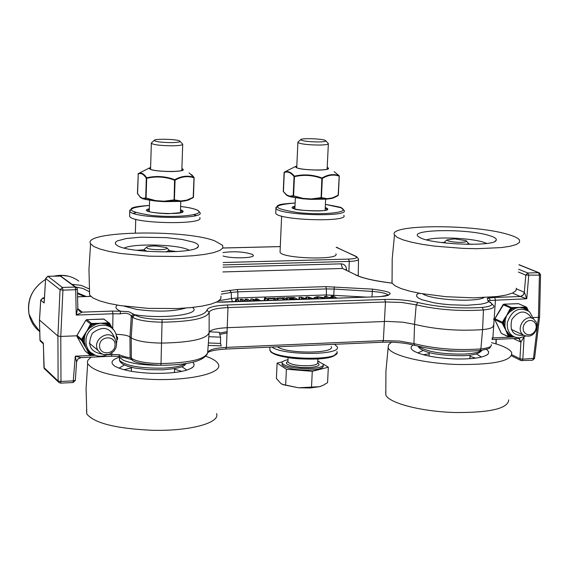 <?xml version="1.0" encoding="UTF-8"?>
<svg xmlns="http://www.w3.org/2000/svg" width="569" height="569" viewBox="0 0 569 569"><rect width="100%" height="100%" fill="white"/><g stroke="black" fill="none" stroke-linecap="round" stroke-linejoin="round"><path stroke-width="0.85" d="M222.963 252.565C234.2 251.107 243.973 251.704 252.295 254.371L253.233 255.154C255.637 258.177 231.811 258.859 223.048 255.986M533.217 317.552L538.445 317.338L533.438 358.662L532.57 360.22L534.554 358.406M493.43 319.152L494.717 319.088M81.068 357.609L75.286 356.173L76.566 362.048L75.328 380.277L73.621 380.846L60.975 381.458L60.776 336.443L76.865 335.795M345.241 269.635L346.521 269.5C346.222 265.972 344.423 264.087 341.123 263.845L223.041 267.167M222.906 271.939L342.488 268.468L356.066 274.969M513.444 338.569L520.877 342.125L518.892 338.576M521.709 360.675L522.84 359.174L519.952 358.769L520.912 342.14L519.333 338.811L518.11 338.356M520.912 342.14L523.971 336.912M520.742 337.751L517.875 338.377M512.463 293.092L520.265 296.477L523.003 295.204L524.369 292.288L516.574 288.952M520.265 296.477L522.726 295.546L524.22 293.22L525.813 275.104L539.412 275.126L540.543 274.791L539.419 272.907L538.537 272.686L539.412 275.126L538.445 317.338L539.576 316.997L540.536 274.87M509.411 337.197L492.896 337.915L495.443 299.913L494.603 297.438L520.372 296.52L526.759 298.782L524.405 292.31M79.255 311.122L82.164 312.104L77.868 308.704M77.818 308.519L78.188 309.721L82.164 312.104M77.42 289.351L77.811 307.985L76.232 315.077L82.221 312.153L112.385 311.072L112.975 313.754L120.109 313.875C125.777 312.644 129.504 313.384 131.29 316.101L132.506 317.246C137.748 320.29 147.698 321.94 162.357 322.189C191.22 321.656 206.817 318.391 209.15 312.402C209.989 309.756 216.27 308.149 227.991 307.594L385.483 301.954L384.715 299.436L227.323 304.991C214.655 305.589 207.863 307.31 206.938 310.155C204.669 315.859 189.726 318.96 162.101 319.458C148.708 319.23 139.611 317.73 134.81 314.956L134.398 314.657L132.093 316.94M44.304 299.536L44.247 300.411M44.339 299.038L43.031 297.971L40.783 300.183L44.147 302.978L45.655 278.333M80.677 357.581L77.974 358.911L76.566 361.571M81.04 357.609L111.346 356.272L111.88 354.572L107.932 354.75M43.365 345.212L43.365 343.114L42.888 343.42L43.336 343.69M45.157 369.388L43.898 367.375M39.965 339.921L41.274 341.955M60.335 383.072L60.975 381.458L58.116 381.002L43.955 367.546L43.365 343.114L40.015 340.084L39.474 319.863M59.155 382.788L58.116 381.002L57.903 336.016L60.051 289.742L62.384 287.452L47.974 276.292L45.705 278.518L60.051 289.742L62.931 290.14L60.776 336.443L57.903 336.016L39.524 320.048L40.733 299.984M539.561 317.089L534.561 358.306L522.84 359.174L524.085 336.862M60.2 275.937L75.136 287.053L62.384 287.452L62.931 290.14L75.698 289.735L77.42 289.251L77.007 288.021L75.136 287.053L75.698 289.735L76.232 315.077L112.975 313.754L112.726 328.918M489.895 302.054L489.39 302.004C494.198 304.571 491.829 306.385 482.277 307.431C459.411 308.825 437.952 307.189 417.902 302.53C408.144 300.176 397.077 299.145 384.715 299.436M489.276 301.776L488.145 301.093L488.778 301.726L485.684 303.092L480.826 304.187L466.936 305.29L450.072 304.785L441.658 303.946L433.891 302.779L421.906 299.714L418.307 297.985L416.579 296.257L416.778 294.614L418.876 293.149M192.493 307.438C202.621 314.308 162.649 319.494 134.398 314.657L133.238 313.996L131.29 316.101L129.981 336.898L131.211 337.844C136.567 341.108 146.766 342.858 161.795 343.093C190.992 342.467 206.767 338.975 209.122 332.623C209.94 329.928 216.049 328.285 227.451 327.687L386.842 321.4L402.767 322.182L414.559 324.33C435.726 329.465 458.401 331.229 482.583 329.622C490.243 328.839 493.807 327.424 493.28 325.376M488.565 301.229L488.067 300.745L490.421 300.453L488.785 298.056L487.299 298.576L488.145 301.093M133.238 313.996L128.658 311.677L120.642 311.222L120.109 313.875M119.312 356.393L118.985 354.679L111.88 354.572L111.944 352.979M121.83 356.927L131.852 359.644L130.102 357.552C128.253 357.745 124.547 356.784 118.985 354.679M132.093 359.857L130.102 357.552L129.981 336.898C127.577 335.397 122.925 334.536 116.033 334.33M325.582 298.526L324.935 297.843L317.36 296.655L314.045 297.658L316.478 298.839M318.832 298.761L316.357 297.573L318.043 297.032L322.573 297.907L323.284 298.604M308.953 299.102L308.071 297.772L311.94 299.002M314.223 298.917L308.113 297.018L305.873 297.089L307.217 299.109L301.293 297.246L299.01 297.324L300.148 299.408M305.802 298.661L305.873 297.089M298.91 299.45L299.01 297.324M302.061 299.344L301.278 298.007L305.183 299.23M289.578 299.778L289.621 298.874L294.827 299.102L295.652 299.564M290.282 299.749L290.304 299.258M294.806 299.593L294.827 299.102M297.843 299.486L294.273 297.487L286.399 297.758L287.125 298.17L292.822 297.978L294.145 298.718L289.621 298.874M286.349 298.867L286.399 297.758M287.075 299.28L287.125 298.17M292.786 298.761L292.822 297.978M277.736 299.472L277.779 298.519L282.964 298.341L285.723 299.913M282.885 300.005L282.964 298.341M288.049 299.827L284.514 297.822L277.025 298.085L277.779 298.519M276.982 299.038L277.025 298.085M268.575 300.503L268.646 298.832L273.845 298.654L276.584 300.226M273.774 300.325L273.845 298.654M278.91 300.148L275.41 298.135L267.892 298.398L268.646 298.832M267.8 300.532L267.892 298.398M266.52 298.441L264.763 297.9L264.386 298.569L267.38 298.938L266.52 298.441M265.524 298.476L265.545 297.872M264.293 300.652L264.386 298.569M265.083 300.624L265.147 299.017M267.309 300.546L267.38 298.938M260.673 300.781L257.245 298.761L255.431 298.825L258.852 300.845M255.381 299.955L255.431 298.825M258.376 300.859L252.01 298.938L250.858 298.981L251.306 301.108M250.765 301.086L250.858 298.981M250.829 301.122L247.437 299.095L245.175 299.173L248.553 301.2M245.104 300.859L245.175 299.173M253.034 301.044L252.807 299.92L256.199 300.937M240.146 301.492L240.232 299.344L243.589 301.371M245.829 301.293L242.458 299.266L240.232 299.344M337.068 298.128L333.349 296.15L331.201 296.221L333.334 297.359L328.761 297.516L326.634 296.378L324.479 296.456L328.164 298.433M330.333 298.362L329.522 297.928L334.095 297.765L334.913 298.199M334.074 298.227L334.095 297.765M324.422 297.601L324.479 296.456M331.144 297.438L331.201 296.221M236.37 300.019L238.617 299.941L237.764 299.429L235.523 299.507L236.37 300.019L236.306 301.627M238.553 301.549L238.617 299.941M235.438 301.655L235.523 299.507M385.704 391.628L385.818 394.971C388.833 403.158 422.098 411.757 455.591 412.532C490.435 412.674 508.145 408.457 508.707 399.886M413.307 344.956C410.277 346.72 410.327 348.683 413.45 350.838C421.458 355.341 435.413 358.05 455.314 358.968C473.33 359.259 484.319 357.56 488.287 353.854L488.664 351.656L486.488 349.366M417.76 352.972L423.236 350.461M476.338 353.875L481.459 357.069M391.522 342.189L388.542 344.75L388.158 347.574C389.644 355.198 423.869 363.662 458.642 364.523C494.93 364.743 512.612 360.753 511.68 352.567C509.653 348.961 502.925 345.653 491.502 342.63M475.663 358.136L469.973 356.386M429.19 353.762L423.343 354.764M426.601 239.855C435.584 236.576 468.906 237.842 482.725 241.981L486.801 243.418M488.337 235.26C464.56 228.133 405.462 229.627 419.31 237.159C429.09 244.428 494.305 247.102 496.154 240.324C497.014 238.66 494.404 236.967 488.337 235.26M506.73 234.065C513.828 236.007 518.082 238.006 519.497 240.04L519.497 242.366L516.389 244.471L510.258 246.249L501.374 247.586L477.213 248.696L463.18 248.397L434.936 246.157L422.226 244.336L411.359 242.181L402.88 239.805L397.183 237.337L394.502 234.897C387.404 224.385 472.298 223.958 506.73 234.065M441.039 242.508L444.659 242.437M468.486 243.852L472.078 244.35M516.403 288.206L515.927 290.759L512.498 293.071L506.232 295.034L497.377 296.527L473.714 297.85L446.124 296.726L420.171 293.391L409.46 291.093L400.974 288.533L395.085 285.837L392.048 283.134L391.956 280.517M467.057 244.343L468.522 243.248M458.934 242.337C451.395 241.989 447.405 241.171 446.978 239.883L454.539 238.873L466.111 240.666C467.256 241.768 464.859 242.33 458.934 242.337M445.029 241.562L444.666 242.266L446.011 243.098M86.531 409.886L86.801 413.948C94.063 423.044 115.457 428.478 150.977 430.242C188.737 431.515 220.566 423.023 216.554 413.599M119.376 357.204C111.396 359.828 109.917 362.844 114.938 366.244C122.299 370.248 134.917 372.617 152.791 373.356C174.975 373.584 188.616 371.251 193.702 366.358L194.178 364.295L192.763 362.211M119.021 368.164L124.312 364.985M181.831 366.678L186.874 370.142M91.061 357.168L87.889 360.262L87.384 362.126L87.64 363.548C93.736 372.24 115.379 377.531 152.563 379.431C191.789 380.796 224.165 372.631 218.091 363.769C216.547 361.095 212.507 358.605 205.971 356.308M181.852 371.401L174.534 369.189M131.439 367.93L123.971 369.715M124.184 248.041C133.26 243.425 174.448 244.243 187.066 249.243L189.207 250.168M193.318 242.117L181.909 239.421L166.198 237.622L140.536 237.202L126.297 238.518L117.349 240.893L115.429 242.366L115.393 243.937L117.257 245.545C128.679 253.347 196.725 254.094 198.282 246.512C199.001 245.033 197.351 243.568 193.318 242.117M214.634 240.808L222.65 245.353L222.892 247.956L219.862 250.424L213.645 252.622L204.506 254.435L192.863 255.758L179.299 256.512L149.313 256.185L120.877 253.489L109.156 251.427L99.938 249.03L93.657 246.427L90.585 243.752C81.644 231.085 183.865 229.015 214.634 240.808M136.496 250.289L144.014 249.791M169.363 250.616L176.817 251.605M221.007 296.108L220.722 298.981L217.344 301.698L210.978 304.131L201.867 306.15L190.423 307.644L177.201 308.54L148.082 308.355L120.372 305.596L108.821 303.419L99.596 300.859L93.11 298.035L89.639 295.105L89.425 291.904M165.935 251.982L169.292 250.282M157.585 249.727C150.394 249.435 146.681 248.639 146.439 247.351C147.364 246.413 150.536 245.957 155.963 245.986L166.617 247.593C167.94 248.952 164.932 249.663 157.585 249.727M144.512 249.108L144.092 249.983L147.357 251.377M77.512 293.647L84.774 296.549M86.232 296.499L77.498 292.914M116.631 344.409L115.137 338.932C108.928 328.32 91.31 340.148 98.046 350.44L100.443 353.079L103.679 354.601L109.134 354.38L113.85 351.293L115.863 348.072L116.631 344.409M115.08 345.013C114.902 354.942 99.219 355.639 99.539 345.668C99.724 335.689 115.443 335.063 115.08 345.013M112.911 329.28L111.218 326.883L112.762 329.124M109.767 326.208L110.016 325.454L106.951 323.754L106.837 324.586L111.19 327.367M111.368 326.556L109.597 323.384L111.36 326.549L110.016 325.454L109.141 323.875L109.525 323.256L108.601 322.794L100.528 323.256L104.966 323.917L105.016 323.441L100.549 323.27L91.573 323.434L86.844 319.657L103.658 319.038M104.966 323.917L106.837 324.586M108.999 322.851L103.743 319.031L108.601 322.794L108.793 323.683L106.951 323.754L105.016 323.441L104.845 322.936M92.605 353.996L88.864 351.486L85.819 347.673L84.283 341.848L84.681 336.343L86.196 332.054L89.433 328.206L95.884 324.259L100.549 323.27M84.504 343.747L83.949 343.612L85.819 347.673L88.508 351.706L88.864 351.486L88.337 350.988L95.556 355.419M92.548 353.975L90.393 352.716L89.774 353.164L92.854 354.843L93.188 354.359M86.033 348.064L88.017 351.756L88.508 351.706L90.656 354.736L89.824 354.971L90.841 355.504L90.656 354.736M91.004 354.921L94.682 355.092M85.862 320.24L90.578 324.046L91.758 324.33L91.573 323.434L90.578 324.046L84.127 336.243L84.681 336.343M84.361 338.363L83.458 338.157L83.366 341.798L84.283 341.848M86.189 332.033L83.636 335.923L84.127 336.243L82.491 339.807L81.666 339.302L81.637 340.447L82.491 339.807M82.484 340.219L83.949 343.612L83.458 343.669L85.819 347.673M100.059 323.27L95.521 323.804L95.884 324.259M94.077 325.07L93.608 324.259L90.435 326.208L91.04 326.933M89.433 328.206L89.091 327.737L86.431 331.62M91.403 324.55L89.091 327.737L88.608 327.424M95.35 323.292L95.521 323.804L91.758 324.33M112.975 329.344L111.389 326.606L112.982 329.351M90.884 355.476L94.739 355.106M94.646 355.312L95.215 355.298M537.143 326.798L536.382 322.296L533.651 319.031C525.137 312.85 514.682 329.607 523.58 335.177C530.479 337.787 534.995 334.999 537.143 326.798M536.275 327.331L535.401 330.504L533.395 333.093L530.649 334.608L527.712 334.736L525.159 333.448L523.501 331.009L523.067 327.886L523.942 324.714L525.962 322.111L528.715 320.596L531.652 320.482L534.199 321.769L535.849 324.216L536.275 327.331M527.036 310.055L527.214 309.465L524.682 307.886L524.696 308.654L526.887 309.984M528.046 310.631L526.453 307.139L519.234 307.409L523.089 308.028L523.025 307.594L519.262 307.416L511.474 307.559L503.97 304.187L518.238 303.661M523.089 308.028L524.696 308.654M526.218 307.032L518.38 303.654L525.969 307.011L526.247 307.829L523.025 307.594L522.769 307.132M513.992 336.784L509.532 334.608L505.891 330.319L504.859 326.3L505.329 319.458L506.695 315.503L509.71 311.954L515.358 308.32L519.262 307.416M504.859 326.3L504.269 326.179L505.862 330.305L507.797 333.669L508.231 333.462M509.532 334.608L508.835 335.027L511.375 336.585L511.773 336.016L516.424 337.552M505.862 330.305L507.242 333.719L507.797 333.669L509.518 336.478L508.636 336.684L509.525 337.197L509.518 336.478M511.958 336.101L513.366 336.628L512.946 336.834L514.54 336.962M509.803 336.656L512.946 336.834L508.921 337.033L501.46 333.455L494.874 319.764L494.945 318.711L503.807 304.209M503.081 304.778L511.751 308.377L511.474 307.559L510.599 308.121L508.778 311.229L504.731 319.365L505.329 319.458M505.009 321.321L504.106 321.136L503.878 324.501L504.795 324.536M506.673 315.482L504.198 319.081L504.731 319.365L503.216 322.659L502.384 322.189L502.306 323.249L503.216 322.659M503.188 323.036L504.269 326.179L503.714 326.229L505.706 329.935M518.836 307.424L514.945 307.9L515.358 308.32M513.828 309.067L513.323 308.32L510.542 310.105L511.168 310.774M509.71 311.954L509.319 311.52L506.901 315.098M511.431 308.583L509.319 311.52L508.778 311.229M514.689 307.438L514.945 307.9L511.751 308.377M528.196 310.731L526.844 307.68M509.589 337.168L514.675 337.019M512.797 337.033L514.632 336.997M199.683 217.571C206.142 225.054 132.293 223.83 129.64 216.362L129.668 215.16M133.274 213.304L135.742 212.714M193.801 214.712L196.22 215.473M151.624 142.748L151.34 143.367C153.943 144.846 160.778 145.664 171.859 145.813C179.356 145.7 182.976 145.123 182.713 144.092M171.077 142.613C160.999 142.442 155.365 141.695 154.178 140.379C154.206 138.566 176.824 139.099 179.676 140.977C180.857 141.944 177.99 142.492 171.077 142.613M138.011 174.05L138.011 174.093C140.82 172.635 143.58 174.022 146.297 178.261L146.681 178.325L146.631 177.827L146.297 178.261L145.707 197.955L142.762 198.361L143.018 198.809L146.02 198.417L145.707 197.955L155.657 201.042L143.047 198.823L155.721 201.077L164.285 201.625L159.932 201.426M155.657 200.637L146.091 198.019L146.681 178.325C156.048 176.084 165.344 176.703 174.562 180.174L175.067 180.167L174.768 179.69L174.562 180.174L174.093 200.331L174.413 199.904L173.915 199.911L164.199 201.213L155.657 200.637L155.678 201.07M164.199 201.213L164.285 201.625L174.093 200.331L180.707 201.369L164.285 201.625L183.737 201.056M180.629 201.405L183.865 201.056L180.629 201.405L180.949 200.957L174.413 199.904L175.067 180.167C181.539 176.532 187.855 175.736 194.008 177.798L193.176 197.713M183.851 200.772L186.333 200.629L186.753 200.153L180.949 200.957M141.446 198.176L140.579 197.486M142.762 198.361L140.23 196.995L137.449 193.496M142.442 198.609L143.068 198.837M142.456 198.617L143.189 198.866M137.563 193.887L138.267 173.63L137.428 193.524L140.301 197.287M194.107 177.777L193.432 197.294M140.714 197.507L141.61 198.19M189.022 172.855L193.887 177.3C187.713 175.252 181.34 176.049 174.768 179.69C165.451 176.219 156.077 175.601 146.631 177.827C143.993 173.773 141.34 172.315 138.672 173.453L140.202 172.67M190.266 199.193L186.568 200.565L193.026 197.799M140.066 197.066L140.458 197.429M150.607 167.492L149.199 168.054C149.334 170.124 156.774 171.297 171.511 171.568C181.66 171.283 185.252 170.344 182.279 168.751L181.888 168.609M150.6 167.727L149.562 168.545L150.764 169.406C155.998 171.71 180.508 172.222 182.592 170.074L181.881 168.844M280.09 251.199L280.04 252.202C281.89 258.71 340.682 260.374 335.866 253.802M277.473 346.798C286.705 353.961 335.632 353.683 331.229 346.549M343.811 215.317C349.771 222.493 278.006 220.345 275.752 213.254L275.801 212.159M271.882 347.047C283.078 355.739 342.545 355.39 337.154 346.741L334.565 344.309M298.149 141.965L297.886 142.527C300.652 144.042 307.637 144.882 318.853 145.059C325.461 144.967 328.633 144.462 328.363 143.544M288.006 359.7C283.661 360.575 281.698 361.763 282.132 363.264C285.787 366.948 295.211 368.719 310.397 368.591C319.344 368.008 323.661 366.564 323.348 364.26L317.779 361.116L319.33 361.621M317.95 141.951C307.779 141.745 302.025 140.984 300.695 139.661C300.745 137.947 322.801 138.68 325.475 140.493C326.563 141.361 324.053 141.852 317.95 141.951M322.075 385.789L319.494 386.685L323.156 385.291L327.566 382.624L328.334 367.211L323.256 364.06M282.551 361.784L277.096 363.122L276.413 378.477L280.937 383.549L282.729 384.452L298.505 387.774L319.494 386.685L310.141 387.973L298.505 387.774L283.163 384.701L281.548 383.926M277.096 363.122L286.385 369.224L285.681 384.758M286.385 369.224L312.281 371.308L311.535 386.863M312.281 371.308L328.334 367.211M282.103 363.755L282.06 364.722C285.723 368.413 295.14 370.191 310.325 370.056C319.273 369.473 323.59 368.022 323.277 365.711L323.299 365.22M284.13 172.528L284.13 172.578C287.516 171.155 290.823 172.492 294.045 176.61L294.443 176.675L294.386 176.191L294.045 176.61L293.184 195.772L289.642 196.17L289.877 196.611L293.476 196.22L293.184 195.772L302.936 198.766L289.934 196.639L302.985 198.809L311.414 199.37L307.146 199.143M302.964 198.375L293.576 195.836L294.443 176.675C303.697 174.498 312.836 175.096 321.869 178.474L322.339 178.467L322.054 178.005L321.869 178.474L321.087 198.069L321.414 197.656L320.944 197.663L311.357 198.937L302.964 198.375L302.943 198.801M329.657 198.787L311.414 199.363L321.087 198.069L326.947 199.093L311.421 199.335L311.357 198.937M331.876 198.396L326.862 199.129L327.203 198.688L321.414 197.656L322.339 178.467C328.157 174.932 333.783 174.164 339.209 176.177L338.263 195.174L336.62 196.397L338.093 195.558M332.083 198.346L332.374 197.92L327.203 198.688M287.487 195.708L289.457 196.497L286.925 195.331M289.642 196.17L286.605 194.854L283.298 191.447M283.419 191.86L284.308 172.165M287.053 195.352L288.227 196.013M334.117 171.653L339.081 175.693C333.633 173.694 327.957 174.463 322.054 178.005C312.936 174.626 303.711 174.022 294.386 176.191C291.086 172.066 287.75 170.707 284.372 172.123L287.11 170.714M334.458 197.464L336.62 196.397M285.759 194.413L286.812 195.281M296.819 166.027L295.446 166.546C295.816 168.602 303.412 169.79 318.242 170.11C327.225 169.868 330.354 169.029 327.63 167.585L327.203 167.421M296.805 166.248L295.795 166.987L296.904 167.827C301.862 170.074 325.817 170.835 327.865 168.815L327.189 167.642M164.292 201.661L180.601 201.412M311.407 199.37L326.848 199.129L331.791 198.417M490.421 300.453L526.759 298.782L528.736 275.46L527.868 273.013L518.651 269.251M90.72 355.497L75.286 356.173L73.131 382.524L75.321 380.426M392.041 283.099C375.149 280.994 363.342 278.376 356.621 275.24L342.488 268.468L341.123 263.845M346.514 270.261L346.521 269.5M348.904 271.441L349.281 261.406C355.732 261.143 358.811 260.36 358.506 259.051L356.621 256.633L355.618 256.334C358.022 257.828 355.682 258.746 348.591 259.101L349.281 261.406L223.076 264.898M42.782 297.992L44.41 297.921M77.576 296.833L90.791 296.399M117.314 305.098C114.703 307.104 115.813 309.145 120.642 311.222L112.385 311.072M494.603 297.438L488.785 298.056L487.839 297.402M355.547 274.905C362.802 278.333 374.964 281.079 392.048 283.142L392.197 259.023L394.502 234.897M216.462 302.139L379.196 296.712C395.804 294.45 393.57 291.925 372.496 289.13L325.717 286.627L237.195 289.5L221.519 291.548M222.856 248.02L280.289 246.612M336.194 247.316L356.102 256.391M337.495 247.799L355.618 256.334M348.591 259.101L223.098 262.522M208.368 342.951L220.537 343.434L221.199 345.881L208.19 345.426M227.251 331.627L219.819 333.036M379.196 296.712L222.877 302.146M222.557 302.153L216.554 302.096M372.496 289.13L372.282 291.42C381.415 292.125 386.778 293.419 388.371 295.304M334.337 286.769L334.095 289.052L372.282 291.42L371.962 296.918M221.234 294.13L231.206 292.445L229.72 290.169M325.717 286.627L326.421 288.924L334.095 289.052L333.669 296.321M366.507 297.103L326.371 294.948L326.421 288.924L237.849 291.84L237.828 297.957L231.434 298.554L231.206 292.445L237.849 291.84L237.195 289.5M232.522 301.755L231.434 298.554L218.965 300.709M491.986 337.965L492.896 337.915L492.043 339.515L517.954 338.37M496.161 343.946L496.246 339.323M511.744 355.938L520.678 360.376L519.952 358.769L511.993 354.828M518.402 272.06L525.813 275.104L527.868 273.013L538.537 272.686L518.985 264.798M47.732 276.314L60.435 275.929L75.855 287.153M532.57 360.22L521.083 360.59M185.757 308.049C173.652 311.57 157.393 312.047 136.98 309.486L124.021 306.129M185.722 363.534C181.995 366.002 174.605 367.538 163.545 368.136C139.981 368.449 125.28 365.831 119.44 360.291L119.426 358.413M119.177 356.386L119.419 357.296L123.338 360.248C131.503 363.563 143.381 365.234 158.964 365.27M481.466 350.369C478.998 352.375 473.252 353.619 464.226 354.103C441.651 354.302 426.444 351.72 418.599 346.357M435.2 349.373L449.766 351.08L464.517 351.258M483.963 297.608C475.321 302.587 430.527 299.806 422.675 293.824M111.183 356.215L119.27 356.393M227.323 304.991L227.991 307.594L226.441 347.389C214.883 348.036 208.624 349.786 207.664 352.638M491.303 344.586C491.808 346.663 488.337 348.107 480.89 348.918C457.071 350.618 434.752 348.847 413.926 343.598L399.552 341.08L383.342 340.596L385.483 301.954L401.757 302.459L416.202 304.828L417.902 302.53M206.938 310.155L209.15 312.402L209.122 332.623M225.616 348.996L226.441 347.389L383.342 340.596L382.574 342.218C394.687 341.862 405.427 342.908 414.794 345.347L413.926 343.598L414.559 324.33L416.202 304.828C437.141 309.721 459.553 311.428 483.451 309.956L482.277 307.431M162.101 319.458L161.027 363.563C146.432 363.356 136.532 361.6 131.325 358.299L130.913 357.972M415.007 345.411L414.794 345.347C435.093 350.504 456.765 352.232 479.823 350.554L480.89 348.918L482.583 329.622L483.451 309.956C491.054 309.23 494.518 307.886 493.842 305.937L490.4 302.281L489.39 302.004M134.81 314.956L132.506 317.246L131.211 337.844L131.325 358.299L132.527 360.198M207.322 353.954C203.026 361.308 187.493 365.085 160.721 365.277L161.027 363.563C189.776 362.873 205.317 359.252 207.657 352.709L209.115 332.758M237.92 299.522L237.828 297.957L326.371 294.948L326.457 296.385M220.537 343.434L220.559 337.161L219.25 332.289L209.435 331.791M220.559 337.161L208.823 336.699M322.538 298.633L322.573 297.907M317.971 298.512L318.043 297.032M314.657 298.903L314.693 298.192M75.627 286.982L82.882 288.447L89.418 291.733M89.262 288.917L81.104 285.346L72.121 284.329M39.759 331.606C34.104 327.139 30.527 321.307 29.026 314.088C27.077 299.266 32.597 287.708 45.584 279.422M54.361 276.065C63.422 274.222 71.566 275.894 78.792 281.065L78.792 281.058M81.609 294.906L84.07 296.57M83.309 296.598L81.772 294.97M116.588 343.128L116.965 339.992L116.062 334.416C111.666 319.558 87.384 323.569 86.026 339.494L85.997 343.427L86.616 346.265L88.252 349.715L90.023 351.934C94.959 356.407 100.635 357.375 107.05 354.828M86.751 319.664L85.848 320.269L77.028 335.369M76.957 336.478L77.014 335.397L81.666 339.302L83.636 335.923M85.087 350.888L76.986 336.535L81.637 340.447L84.525 345.511M85.649 351.393L89.817 354.956L87.093 350.063M116.965 340.063L117.584 339.003M116.858 337.766L117.634 339.01L117.662 337.908M117.207 338.391L117.634 337.844L116.481 335.767M117.634 337.844L116.474 335.76M117.193 338.804L116.965 339.202M102.207 354.103C90.044 351.87 86.78 344.914 92.42 333.228C102.783 325.39 110.279 327.182 114.902 338.591M533.587 318.989L529.59 311.812C519.426 306.264 512.036 309.771 507.413 322.331C506.63 329.053 508.835 333.854 514.035 336.741L517.242 337.716L519.782 337.837L525.6 336.144M494.93 318.747L502.384 322.189L504.198 319.081M494.81 319.579L502.306 323.249L503.714 326.229M501.097 332.95L494.824 319.728L494.859 318.683L503.017 304.714L503.899 304.173L518.665 303.69M501.702 333.569L508.636 336.684L507.242 333.719M523.75 335.29C513.238 336.13 509.276 330.831 511.858 319.401C518.971 310.048 525.6 309.636 531.752 318.149M180.487 210.487L182.471 211.903M147.3 210.871L149.334 209.413M149.355 208.738C132.662 213.048 191.533 216.106 182.108 210.438L180.508 209.812M197.265 210.174C206.86 214.669 177.649 218.162 151.574 215.423C125.287 211.305 124.575 207.97 149.455 205.416C133.345 206.597 133.274 207.649 131.624 208.24L129.782 211.241C132.442 218.596 206.334 219.854 199.868 212.479L197.87 210.388C194.698 208.745 188.944 207.443 180.622 206.476C188.652 207.457 194.2 208.681 197.265 210.174M129.753 210.153L129.64 216.362M194.136 177.763L193.453 197.265L186.753 200.153M145.045 199.385L155.757 201.077M325.219 208.197L327.125 209.556M292.964 208.14L294.962 206.803M294.991 206.149C278.554 210.196 337.794 213.603 326.35 207.941L325.248 207.543M325.404 204.399L340.703 207.699C352.033 212.13 324.408 215.473 298.213 212.628C271.683 208.41 270.659 205.203 295.133 202.998C276.904 204.243 280.261 204.868 277.565 205.587L275.965 208.275C278.234 215.267 350.027 217.429 344.06 210.352L341.165 207.827C342.894 207.713 337.645 206.561 325.404 204.385M275.958 207.287L275.752 213.254M271.05 351.443C274.912 359.572 330.817 362.225 335.447 354.501M336.912 351.564C342.638 361.521 271.904 359.814 269.806 349.914L269.87 348.377M287.864 361.429L286.371 362.609L286.748 363.925L290.695 365.817L300.51 367.446L308.818 367.581C317.993 366.856 320.973 365.284 317.758 362.851M317.879 359.032L317.708 362.638C317.929 364.302 314.806 365.348 308.334 365.76C297.359 365.853 290.553 364.573 287.907 361.92L287.935 361.223M339.273 176.162L338.363 195.124L332.374 197.92M290.695 196.838L303.014 198.801M253.205 255.766L253.233 255.154M222.877 247.984L280.289 246.576M336.194 247.238L337.993 247.864M358.498 259.606L358.221 275.937M227.18 332.95L220.239 334.273M388.456 295.261L384.985 296.15L378.99 296.669M518.537 338.455L517.946 338.37M496.026 339.337L495.94 343.882M78.195 309.714L77.825 308.405M44.247 300.503L44.147 302.089M44.154 301.961L45.648 278.447L47.853 276.25L61.381 276.121M81.026 357.609L77.917 359.018L76.587 361.799M43.336 343.79L40.257 341.03L39.965 340.027L39.474 319.984L40.726 300.105L42.903 297.921L44.41 297.872M43.329 343.875L44.183 368.463L58.344 381.941L60.492 383.136L73.131 382.524M77.576 296.783L90.734 296.349M518.992 264.67L538.978 272.729M186.461 363.413C183.616 365.689 185.537 367.759 162.962 369.829L147.599 369.644L134.817 368.065L128.196 366.457L122.861 364.224L120.258 361.991L119.44 360.291L119.76 356.436M481.815 350.326C479.759 353.534 473.614 355.326 463.394 355.71C444.631 355.661 431.672 354.089 424.502 350.988C420.768 349.458 418.706 347.894 418.307 346.286M123.501 357.552L119.277 356.386M131.531 359.594L131.183 359.139L131.667 359.473C133.302 362.425 142.99 364.359 160.721 365.277M479.823 350.554C493.494 347.929 488.486 348.484 491.218 345.703M382.574 342.218L225.808 349.053C215.559 349.771 209.506 351.002 207.657 352.759M123.558 357.574L121.46 356.806M420.363 293.419L419.908 293.675M314.045 297.658L313.988 298.846M486.794 355.092L488.287 353.854M388.158 347.581L385.917 371.273L385.818 394.971M495.002 241.313L496.154 240.324M470.051 355.141L469.816 358.726M468.493 243.674L468.451 244.357M446.978 239.883L444.674 241.868M466.523 241.121L468.067 242.828M444.666 242.266L444.631 242.949M429.268 352.517L429.047 356.094M191.81 368.022L193.702 366.358M87.64 363.548L86.075 388.798L86.801 413.955M196.846 247.821L198.282 246.512M89.639 295.098L88.963 269.464L90.585 243.745M174.555 368.612L174.42 372.553M169.278 250.808L169.242 251.932M146.439 247.351L144.071 249.514M167.13 248.12L168.737 249.805M144.092 249.983L144.057 251.107M131.46 367.346L131.347 371.301M45.591 279.365C32.241 288.227 26.722 299.806 29.026 314.095L33.5 323.178L39.759 331.528M54.204 276.065L61.004 275.289L68.394 276.171M89.283 343.128L98.046 350.44M90.393 352.716L88.864 351.486M104.248 319.138L86.794 319.643L85.819 320.24L76.986 335.369L76.986 336.535M95.272 355.312L90.841 355.504L85.115 350.938M116.958 340.162L117.662 337.894M107.463 354.772L108.345 354.601M511.261 329.38L523.58 335.177M526.83 307.545L526.453 307.139M526.851 307.601L528.217 310.532M135.749 219.271L135.351 232.913M182.372 211.995L182.386 211.576C179.598 211.277 191.611 212.123 167.955 213.716C152.72 213.155 147.485 211.341 148.047 211.234L147.343 210.957M180.409 212.756L180.793 201.305M181.831 170.437L182.699 144.512M149.263 211.682L149.611 200.309M150.55 169.32L151.34 143.367M154.178 140.379L151.276 143.068M180.067 141.389L182.315 143.786M183.844 201.085L186.326 200.629M189.008 199.847L186.525 200.587M191.646 174.619L193.979 177.364M138.644 173.467L138.231 173.652M149.199 168.054L138.672 173.453M281.634 216.106L280.04 252.202M327.04 209.634L326.841 209.762C328.562 211.86 293.32 210.388 294.721 208.887L293.007 208.226M336.898 352.951L333.491 356.059C331.25 357.104 326.293 358.079 318.612 358.982C306.478 359.281 296.904 358.918 289.891 357.894C265.282 352.936 271.89 350.86 269.806 349.914L269.926 347.133M288.099 357.617L287.914 361.678M325.112 210.331L325.653 199.228M327.118 169.149L328.349 143.921M294.863 208.937L295.368 197.827M296.733 167.755L297.886 142.527M300.695 139.661L297.836 142.257M325.824 140.877L328 143.26M283.163 384.701L282.729 384.452M282.06 364.722L282.132 363.264M284.92 171.817L284.095 172.556L283.262 191.483L286.719 195.203M338.142 195.53L339.238 175.842M333.74 197.827L332.132 198.339M295.446 166.546L284.948 171.795"/></g></svg>
